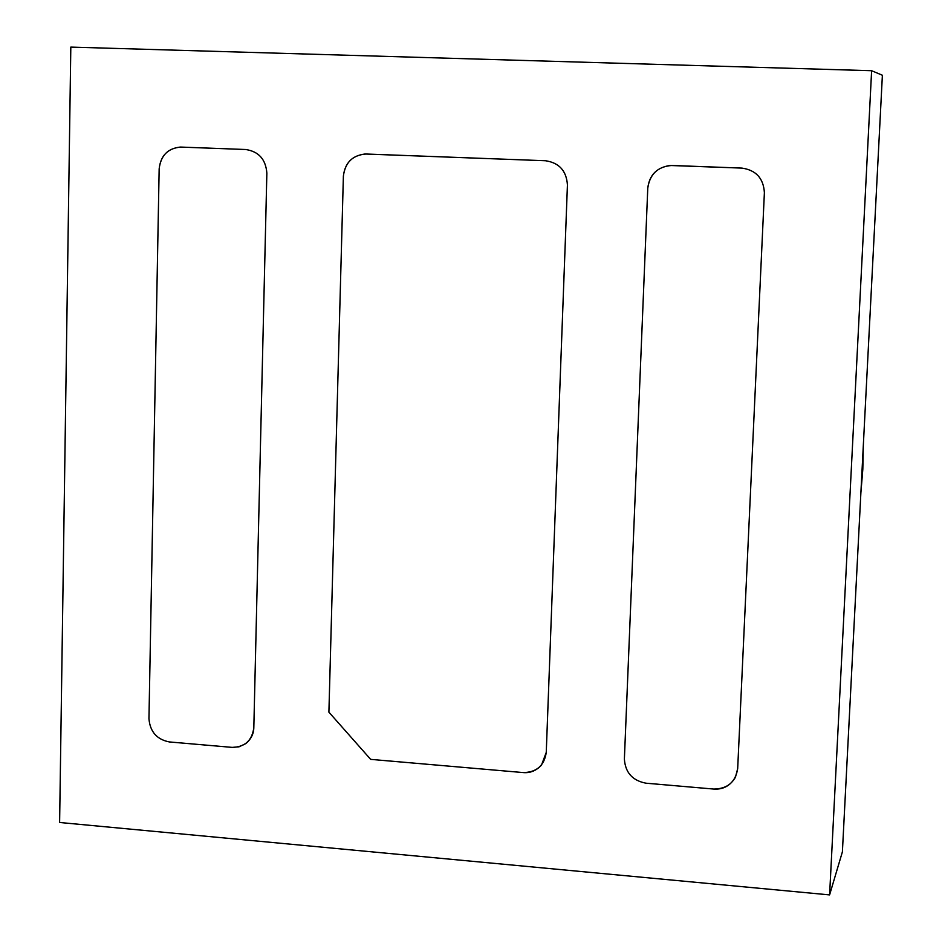 <?xml version="1.0" encoding="UTF-8"?>
<svg xmlns="http://www.w3.org/2000/svg" width="942" height="942" viewBox="0 0 942 942"><rect width="100%" height="100%" fill="white"/><g stroke="black" fill="none" stroke-linecap="round" stroke-linejoin="round"><path stroke-width="1.41" d="M829.596 894.9L871.621 70.709L70.815 47.1L59.617 822.484L829.596 894.9L842.395 851.874L882.383 75.242L871.621 70.709L829.596 894.9L59.617 822.484L70.815 47.1L871.621 70.709L882.383 75.242L842.395 851.874L829.596 894.9M232.215 747.383L169.36 741.943C156.855 739.47 150.049 731.734 148.954 718.722L159.163 168.865C160.788 155.336 168.065 148.071 180.994 147.082L245.674 149.507C258.709 151.474 265.762 159.339 266.857 173.104L253.822 727.613C252.138 740.506 244.932 747.088 232.215 747.383L239.08 746.806L245.721 743.627C251.019 739.246 253.716 733.9 253.822 727.613L266.857 173.104C265.762 159.339 258.709 151.474 245.674 149.507L180.228 147.07C167.629 148.483 160.611 155.76 159.163 168.865L148.954 718.722C150.049 731.734 156.855 739.47 169.36 741.943L232.215 747.383L169.36 741.943C156.855 739.47 150.049 731.734 148.954 718.722L159.163 168.865C160.611 155.76 167.629 148.483 180.228 147.07L245.674 149.507C258.709 151.474 265.762 159.339 266.857 173.104L253.822 727.613C253.716 733.9 251.019 739.246 245.721 743.627L239.08 746.806L232.215 747.383C244.932 747.088 252.138 740.506 253.822 727.613L266.857 173.104C265.762 159.339 258.709 151.474 245.674 149.507L180.994 147.082C168.065 148.071 160.788 155.336 159.163 168.865L148.954 718.722C150.049 731.734 156.855 739.47 169.36 741.943L232.215 747.383M523.316 772.581L370.665 759.37L328.899 712.164L343.383 176.119C345.172 162.377 352.744 155.018 366.073 154.017L545.5 160.741C559.159 162.766 566.472 170.832 567.425 184.926L546.254 752.411C544.311 765.587 536.669 772.31 523.316 772.581C530.205 773.205 536.257 770.721 541.473 765.116L546.254 752.411L567.425 184.926C566.472 170.832 559.159 162.766 545.5 160.741L365.049 154.005C352.167 155.56 344.949 162.919 343.383 176.119L328.899 712.164L370.665 759.37L523.316 772.581L370.665 759.37L328.899 712.164L343.383 176.119C344.949 162.919 352.167 155.56 365.049 154.005L545.5 160.741C559.159 162.766 566.472 170.832 567.425 184.926L546.254 752.411L541.473 765.116C536.257 770.721 530.205 773.205 523.316 772.581C536.669 772.31 544.311 765.587 546.254 752.411L567.425 184.926C566.472 170.832 559.159 162.766 545.5 160.741L366.073 154.017C352.744 155.018 345.172 162.377 343.383 176.119L328.899 712.164L370.665 759.37L523.316 772.581M737.68 768.637C735.572 782.001 727.624 788.819 713.848 789.066L645.941 783.191C632.459 780.588 625.276 772.534 624.381 759.028L647.778 188.082C649.85 174.023 657.893 166.487 671.917 165.474L741.955 168.1C756.037 170.161 763.515 178.356 764.386 192.674L737.68 768.637L764.386 192.674C763.515 178.356 756.037 170.161 741.955 168.1L669.939 165.486C656.786 167.511 649.403 175.035 647.778 188.082L624.381 759.028C625.276 772.534 632.459 780.588 645.941 783.191L713.848 789.066C723.091 789.69 730.286 785.769 735.419 777.315L737.68 768.637L735.419 777.315C730.286 785.769 723.091 789.69 713.848 789.066L645.941 783.191C632.459 780.588 625.276 772.534 624.381 759.028L647.778 188.082C649.403 175.035 656.786 167.511 669.939 165.486L741.955 168.1C756.037 170.161 763.515 178.356 764.386 192.674L737.68 768.637L764.386 192.674C763.515 178.356 756.037 170.161 741.955 168.1L671.917 165.474C657.893 166.487 649.85 174.023 647.778 188.082L624.381 759.028C625.276 772.534 632.459 780.588 645.941 783.191L713.848 789.066C727.624 788.819 735.572 782.001 737.68 768.637M860.906 492.56L862.825 469.21L863.308 445.731L862.825 469.21L860.906 492.56"/></g></svg>
